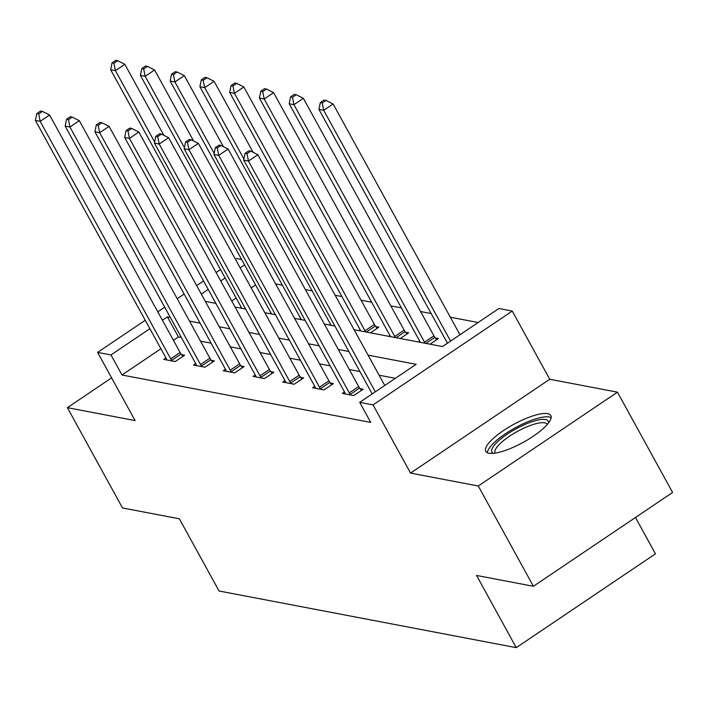 <?xml version="1.0" encoding="UTF-8"?>
<svg xmlns="http://www.w3.org/2000/svg" width="708" height="708" viewBox="0 0 708 708"><rect width="100%" height="100%" fill="white"/><g stroke="black" fill="none" stroke-linecap="round" stroke-linejoin="round"><path stroke-width="1.06" d="M547.647 413.667A37.126 10.169 -28.8 0 0 508.282 427.499A37.126 10.169 -28.8 0 0 485.768 451.332A37.126 10.169 -28.8 0 0 488.962 453.226A37.126 10.169 -28.8 0 0 528.318 439.403A37.126 10.169 -28.8 0 0 550.833 415.561A37.126 10.169 -28.8 0 0 547.647 413.667M354.08 329.707L442.473 346.557L498.901 308.52L512.256 311.069L373.063 404.896L359.708 402.348L416.145 364.31L368.063 355.151M549.744 379.258L410.551 473.094L478.272 485.998L533.407 586.286L672.6 492.458L617.465 392.17L549.744 379.258L512.256 311.069M635.474 517.486L655.449 553.824L516.256 647.661L219.055 591.003L179.363 518.796L122.519 507.963L67.384 407.675L135.104 420.587L97.615 352.389L145.255 320.273M235.525 259.42L236.808 258.562L241.596 259.473M478.139 322.521L450.341 317.219M431.172 313.564L420.579 311.547M401.409 307.892L390.825 305.874M371.656 302.219L361.062 300.201M341.893 296.546L335.141 295.263M312.139 290.873L305.387 289.59M282.377 285.2L275.624 283.917M478.272 485.998L617.465 392.17M111.616 377.86L67.384 407.675M255.588 284.935L251.181 287.908M236.153 298.033L231.746 301.006M240.021 307.971L241.18 307.184M269.775 313.644L270.943 312.856M299.537 319.317L300.696 318.529M329.291 324.99L330.459 324.202A4.761 1.443 56 0 1 331.008 325.308M359.053 330.654L360.213 329.875M370.496 332.84L378.886 327.185L375.798 326.592M388.807 336.327L389.975 335.548A4.761 1.443 56 0 1 390.515 336.654M400.25 338.512L408.64 332.857L405.56 332.264M418.57 341.999L419.729 341.221M430.013 344.185L438.402 338.53L435.314 337.937M160.92 348.752L121.988 374.992L370.735 422.411L359.708 402.348M395.374 378.311L379.09 375.205M359.921 371.55L349.336 369.532M330.167 365.877L319.574 363.859M300.413 360.204L289.82 358.186M270.651 354.531L260.057 352.513M240.897 348.858L230.304 346.84M211.134 343.185L200.55 341.168M181.381 337.512L178.425 336.955L173.433 340.318M165.946 357.903L163.76 359.372L175.212 361.549L184.611 355.212L181.522 354.62M195.7 363.576L193.523 365.045L204.966 367.222L214.374 360.885L211.285 360.292M226.365 371.302L226.153 370.735A4.761 1.443 -124 0 0 225.471 369.266L223.277 370.718L234.729 372.895L244.127 366.558L241.039 365.965M256.128 376.975L255.915 376.408A4.761 1.443 -124 0 0 255.225 374.939L253.039 376.391L264.482 378.568L273.89 372.231L270.801 371.638M285.882 382.647L285.669 382.081A4.761 1.443 -124 0 0 284.988 380.612L282.793 382.063L294.245 384.24L303.644 377.904L300.555 377.311M314.733 386.267L312.555 387.736L323.999 389.913L333.406 383.577L330.317 382.984M344.495 391.931L342.309 393.409L353.752 395.586L363.16 389.25L360.071 388.657M410.551 473.094L373.063 404.896M121.988 374.992L110.961 354.938L97.615 352.389M533.407 586.286L476.564 575.454L516.256 647.661M205.293 301.351L215.878 303.369M235.047 307.024L245.641 309.042M264.81 312.697L275.394 314.715M294.563 318.37L305.157 320.388M324.326 324.043L334.911 326.061M244.57 264.872L240.154 267.845M225.126 277.978L220.719 280.952M208.196 289.386L201.284 294.05M157.778 311.83L164.69 307.166M177.212 298.732L184.133 294.068M196.647 285.625L203.568 280.97M216.09 272.527L220.498 269.553M170.354 317.458L167.398 316.892L162.406 320.255M149.892 328.698L110.961 354.938M348.902 351.495L338.309 349.478M319.14 345.823L308.546 343.805M289.386 340.15L278.793 338.132M259.624 334.477L249.039 332.459M229.87 328.804L219.276 326.786M200.107 323.131L189.523 321.113M178.425 336.955L167.398 316.892M170.725 358.832L180.133 352.487L49.578 115.015L40.17 121.351L170.725 358.832A4.761 1.443 -124 0 0 171.681 360.354L172.124 360.965M38.692 113.961L42.453 111.422L40.551 111.059L36.789 113.599L38.692 113.961L40.17 121.351L35.4 120.44L165.955 357.921A4.761 1.443 -124 0 1 166.637 359.39L166.849 359.956M180.133 352.487A4.761 1.443 -124 0 0 181.089 354.009L182.814 356.425M49.578 115.015L42.453 111.422M36.789 113.599L35.4 120.44M163.858 135.308L124.812 64.295L115.413 70.632L110.643 69.72L241.198 307.201A4.761 1.443 56 0 1 241.729 308.29M154.654 142.025L115.413 70.632L113.935 63.242L117.696 60.702L115.785 60.339L112.023 62.879L113.935 63.242M110.643 69.72L112.023 62.879M117.696 60.702L124.812 64.295M493.281 453.341A32.125 8.797 151.2 0 1 508.786 433.154A32.125 8.797 151.2 0 1 545.461 419.543A32.125 8.797 151.2 0 1 548.505 422.977M547.302 424.455A29.745 8.151 -28.8 0 0 547.24 424.331A29.745 8.151 -28.8 0 0 544.682 422.818A29.745 8.151 -28.8 0 0 513.141 433.898A29.745 8.151 -28.8 0 0 495.104 452.996A29.745 8.151 -28.8 0 0 495.166 453.111M551.16 417.676A36.887 10.107 -28.8 0 0 549.222 417.003A36.887 10.107 -28.8 0 0 512.698 429.216A36.887 10.107 -28.8 0 0 487.378 452.748M200.479 364.505L209.887 358.159L79.331 120.687L69.924 127.024L200.479 364.505A4.761 1.443 -124 0 0 201.444 366.027L201.877 366.638M68.455 119.634L72.216 117.094L70.304 116.732L66.543 119.271L68.455 119.634L69.924 127.024L65.154 126.112L195.709 363.593A4.761 1.443 -124 0 1 196.399 365.062L196.612 365.629M209.887 358.159A4.761 1.443 -124 0 0 210.851 359.682L212.568 362.098M79.331 120.687L72.216 117.094M66.543 119.271L65.154 126.112M230.242 370.178L239.649 363.832L109.094 126.351L99.686 132.697L230.242 370.178A4.761 1.443 -124 0 0 231.197 371.7L231.64 372.311M98.208 125.307L101.97 122.767L100.067 122.404L96.297 124.944L98.208 125.307L99.686 132.697L94.916 131.785L225.471 369.266M239.649 363.832A4.761 1.443 -124 0 0 240.605 365.355L242.331 367.771M109.094 126.351L101.97 122.767M96.297 124.944L94.916 131.785M193.611 140.981L154.574 69.968L145.167 76.305L140.396 75.393L270.952 312.874A4.761 1.443 56 0 1 271.491 313.963M184.416 147.698L145.167 76.305L143.689 68.915L147.45 66.375L145.547 66.012L141.786 68.552L143.689 68.915M140.396 75.393L141.786 68.552M147.45 66.375L154.574 69.968M223.374 146.653L184.328 75.641L174.929 81.978L170.159 81.066L300.714 318.547A4.761 1.443 56 0 1 301.245 319.635M214.17 153.371L174.929 81.978L173.451 74.588L177.212 72.048L175.301 71.685L171.54 74.225L173.451 74.588M170.159 81.066L171.54 74.225M177.212 72.048L184.328 75.641M259.995 375.851L269.403 369.505L138.848 132.024L129.44 138.37L259.995 375.851A4.761 1.443 -124 0 0 260.96 377.373L261.394 377.984M127.971 130.98L131.732 128.44L129.821 128.077L126.059 130.617L127.971 130.98L129.44 138.37L124.67 137.458L255.225 374.939M269.403 369.505A4.761 1.443 -124 0 0 270.368 371.027L272.084 373.443M138.848 132.024L131.732 128.44M126.059 130.617L124.67 137.458M289.758 381.524L299.157 375.178L168.601 137.697L159.203 144.043L289.758 381.524A4.761 1.443 -124 0 0 290.714 383.046L291.156 383.656M157.725 136.653L161.486 134.113L159.583 133.75L155.813 136.29L157.725 136.653L159.203 144.043L154.433 143.131L284.988 380.612M299.157 375.178A4.761 1.443 -124 0 0 300.121 376.7L301.847 379.116M168.601 137.697L161.486 134.113M155.813 136.29L154.433 143.131M319.512 387.196L328.919 380.851L198.364 143.37L188.956 149.715L319.512 387.196A4.761 1.443 -124 0 0 320.476 388.719L320.91 389.329M187.478 142.326L191.249 139.786L189.337 139.423L185.576 141.963L187.478 142.326L188.956 149.715L184.186 148.804L314.741 386.285A4.761 1.443 -124 0 1 315.432 387.754L315.644 388.32M328.919 380.851A4.761 1.443 -124 0 0 329.884 382.373L331.601 384.789M198.364 143.37L191.249 139.786M185.576 141.963L184.186 148.804M253.128 152.326L214.09 81.314L204.683 87.65L199.913 86.739L330.468 324.22M243.933 159.043L204.683 87.65L203.205 80.261L206.966 77.721L205.063 77.358L201.302 79.898L203.205 80.261M199.913 86.739L201.302 79.898M206.966 77.721L214.09 81.314M377.09 328.397L375.364 325.981A4.761 1.443 56 0 1 374.399 324.459L243.844 86.987L234.445 93.323L229.675 92.412L360.23 329.893A4.761 1.443 56 0 1 360.761 330.981M365.682 331.919A4.761 1.443 56 0 1 364.992 330.804L234.445 93.323L232.967 85.933L236.729 83.394L234.817 83.031L231.056 85.571L232.967 85.933M229.675 92.412L231.056 85.571M236.729 83.394L243.844 86.987M406.843 334.07L405.118 331.654A4.761 1.443 56 0 1 404.162 330.132L273.607 92.66L264.199 98.996L259.429 98.085L389.984 335.565M395.436 337.592A4.761 1.443 56 0 1 394.754 336.477L264.199 98.996L262.721 91.606L266.482 89.066L264.58 88.704L260.818 91.243L262.721 91.606M259.429 98.085L260.818 91.243M266.482 89.066L273.607 92.66M349.274 392.86L358.673 386.524L228.118 149.043L218.719 155.388L349.274 392.86A4.761 1.443 -124 0 0 350.23 394.391L350.672 395.002M217.241 147.999L221.002 145.459L219.091 145.096L215.329 147.636L217.241 147.999L218.719 155.388L213.949 154.477L344.504 391.958A4.761 1.443 -124 0 1 345.185 393.427L345.398 393.993M358.673 386.524A4.761 1.443 -124 0 0 359.637 388.046L361.363 390.462M228.118 149.043L221.002 145.459M215.329 147.636L213.949 154.477M436.606 339.743L434.88 337.327A4.761 1.443 56 0 1 433.916 335.804L303.36 98.323L293.953 104.669L289.191 103.757L419.747 341.238A4.761 1.443 56 0 1 420.278 342.327M425.198 343.265A4.761 1.443 56 0 1 424.508 342.15L293.953 104.669L292.484 97.279L296.245 94.739L294.333 94.376L290.572 96.916L292.484 97.279M289.191 103.757L290.572 96.916M296.245 94.739L303.36 98.323M384.745 385.479L257.88 154.716L248.473 161.061L375.337 391.816M246.995 153.671L250.765 151.131L248.853 150.769L245.092 153.309L246.995 153.671L248.473 161.061L243.702 160.15L372.222 393.922M257.88 154.716L250.765 151.131M245.092 153.309L243.702 160.15M459.979 334.76L333.123 103.996L323.715 110.342L318.945 109.43L447.465 343.203M450.58 341.097L323.715 110.342L322.237 102.952L325.999 100.412L324.096 100.049L320.335 102.589L322.237 102.952M318.945 109.43L320.335 102.589M325.999 100.412L333.123 103.996M171.681 360.354L181.089 354.009M201.444 366.027L210.851 359.682M231.197 371.7L240.605 365.355M260.96 377.373L270.368 371.027M290.714 383.046L300.121 376.7M320.476 388.719L329.884 382.373M375.364 325.981L366.363 332.052M374.399 324.459L364.992 330.804M405.118 331.654L396.117 337.725M404.162 330.132L394.754 336.477M350.23 394.391L359.637 388.046M434.88 337.327L425.88 343.398M433.916 335.804L424.508 342.15"/></g></svg>
